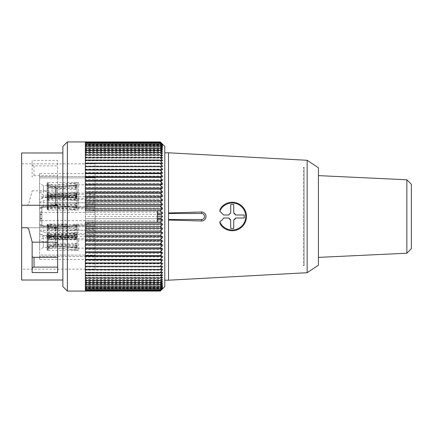 <?xml version="1.0" encoding="UTF-8"?>
<svg xmlns="http://www.w3.org/2000/svg" width="433" height="433" viewBox="0 0 433 433"><rect width="100%" height="100%" fill="white"/><g stroke="black" fill="none" stroke-linecap="round" stroke-linejoin="round"><path stroke-width="0.32" stroke-dasharray="2.17 1.62" d="M307.149 272.709L307.149 160.291M222.205 226.605L226.129 229.36L230.778 230.665L235.536 230.351L239.828 228.548L243.324 225.431L245.657 221.258L246.474 216.532L245.706 211.878L243.465 207.743L239.942 204.522L235.525 202.644L230.832 202.33L226.362 203.532L222.205 206.395M193.259 212.002L202.996 212.257L205.318 214.108L205.978 217.009L204.685 219.688L203.45 220.559L201.513 220.998L193.259 220.998M168.534 280.2L168.534 152.8M223.639 217.999L228.803 217.999M235.671 217.999L244.228 217.999L244.228 215.001L235.671 215.001M233.739 213.063L233.739 204.511L230.74 204.511L230.74 213.063M228.803 215.001L223.639 215.001M230.74 219.937L230.74 228.489L233.739 228.489L233.739 219.937M47.603 224.278L47.603 226.291L47.132 226.578L47.132 224.581L47.603 224.278L49.102 224.824L66.617 224.824L77.112 224.153L86.849 224.105L86.849 223.634L95.092 222.659L95.092 226.768L39.636 226.768L39.636 230.778L43.381 232.25L47.132 232.25L47.132 230.719L47.603 230.421L48.474 230.746L48.474 227.801L47.603 227.471L47.603 230.421M95.092 226.768L95.092 228.803L86.849 229.777L86.849 230.242L77.112 230.291L66.617 230.962L48.474 230.746M66.617 224.824L66.617 223.996L66.617 224.64L75.147 224.494L75.147 225.447L77.106 226.28L77.106 225.36L77.106 226.394L75.147 227.709L75.147 226.757L66.617 226.459L66.617 234.984L75.147 234.616C76.332 234.713 76.987 235.276 77.106 236.294L77.106 235.812C76.987 236.716 76.332 237.17 75.147 237.176L75.147 237.847L66.617 237.582L66.617 239.73L66.617 239.086L75.147 239.233L77.106 238.367L77.106 237.327L75.147 236.017L75.147 236.97L66.617 237.268L66.617 230.962M75.147 239.233L75.147 238.28L77.106 237.446L75.147 237.268L75.147 235.59L77.106 234.172L75.147 233.327L55.256 235.357L47.603 233.89L47.603 235.844L55.256 236.732L75.147 234.93C76.327 234.875 76.982 235.308 77.106 236.223L77.106 236.386C76.982 237.408 76.327 237.998 75.147 238.161L55.256 238.48L47.603 237.03L47.603 248.12L55.256 246.253L75.147 247.248L77.106 248.666L75.147 249.511L55.256 247.476L48.474 248.553L47.603 248.948L47.603 250.133L47.603 246.994L55.256 246.106L75.147 247.909C76.327 247.957 76.982 247.53 77.106 246.615L77.106 246.453C76.982 245.43 76.327 244.834 75.147 244.677L55.256 244.353L47.603 245.809L47.603 234.718L55.256 236.586L75.147 235.59M77.106 237.446L77.106 238.367M75.147 234.616L75.147 233.95C76.332 234.053 76.982 234.621 77.106 235.649L77.106 235.812M77.106 235.649L77.106 236.294M47.132 224.581L47.132 226.107L43.381 226.107L39.636 224.635L39.636 220.624L95.092 220.624M47.603 226.291L55.256 227.173L75.147 225.376C76.327 225.322 76.982 225.755 77.106 226.665L77.106 226.832C76.982 227.855 76.327 228.445 75.147 228.608L55.256 228.927L48.474 227.801M75.147 224.494L77.106 225.36M77.106 236.456C76.982 237.371 76.332 237.831 75.147 237.847M75.147 238.28L77.106 238.307L75.147 236.97M75.147 225.447L56.003 227.374C52.848 227.634 49.887 227.141 47.132 225.891L47.132 225.041L47.132 225.847L49.102 225.902L49.102 235.709L47.132 235.785L47.132 236.932L49.102 237.003L49.102 239.73L49.102 238.729L47.132 238.686L47.132 236.337L56.003 235.471L56.003 236.699L77.106 238.545L77.106 238.247L56.003 236.353C52.848 236.093 49.887 236.586 47.132 237.836L47.132 238.697L47.132 237.879L49.102 237.825L49.102 230.962M47.132 225.041L49.102 224.998L49.102 223.996L49.102 224.824M47.132 226.578L47.132 227.39L56.003 228.256L56.003 227.027L77.106 225.182L75.147 226.757M66.617 224.64L55.256 225.804L49.102 224.998M49.102 237.825L55.256 236.694L66.617 237.268M66.617 234.984L55.256 234.8L49.102 235.709M49.102 225.902L55.256 227.033L66.617 226.459M66.617 239.086L55.256 237.923L49.102 238.729M49.102 237.003L55.256 236.553L66.617 237.582M47.132 237.879L47.132 237.03C49.876 235.639 52.837 234.995 56.003 235.087L75.147 236.017M75.147 233.95L56.003 233.663L47.132 235.189L47.132 225.847M47.132 226.697C49.876 228.088 52.837 228.732 56.003 228.64L75.147 227.709M47.132 235.785L47.132 235.189M56.003 236.353L56.003 236.699C52.842 236.45 49.882 237.116 47.132 238.697L47.132 237.836M47.132 236.337L47.132 235.07L47.132 235.666L43.381 235.422L43.381 247.416L43.381 241.803L39.636 240.331L39.636 249.576L39.636 230.183L39.636 236.321L95.092 236.321L95.092 230.183L95.092 233.658L47.132 233.658L47.132 232.424L47.132 250.409L47.132 239.801L95.092 239.801L95.092 233.658M56.003 235.471L75.147 237.176M86.849 199.808L86.849 196.739L86.849 199.808L95.092 200.782L95.092 202.817L95.092 194.644L95.092 200.782M47.603 199.11L55.256 197.643L75.147 199.673L77.106 198.942L75.147 197.41L55.256 196.414L47.603 198.282L47.603 187.191L55.256 188.647L75.147 188.323C76.327 188.166 76.982 187.576 77.106 186.547L77.106 186.385C76.982 185.476 76.327 185.043 75.147 185.091L55.256 186.894L47.603 186.006L47.603 182.867L47.603 184.052L48.474 184.447L55.256 185.524L75.147 183.489L77.106 184.22L75.147 185.752L55.256 186.747L47.603 184.88L47.603 195.97L55.256 194.52L75.147 194.839C76.327 194.996 76.982 195.592 77.106 196.614L77.106 196.777C76.982 197.692 76.327 198.119 75.147 198.07L55.256 196.268L47.603 197.156L47.603 200.3L47.603 199.11L47.132 198.715L47.132 199.824L47.132 198.861L47.132 199.342L78.606 199.342L78.606 200.576L78.606 182.591L78.606 193.199L86.849 193.199L86.849 193.67L95.092 194.644M86.849 193.67L86.849 193.199M86.849 203.223L86.849 209.366L95.092 210.341L95.092 204.197L86.849 203.223L86.849 209.366M95.092 204.197L95.092 210.341M47.603 205.529L55.256 204.073L75.147 204.392C76.327 204.555 76.982 205.145 77.106 206.168L77.106 206.335C76.982 207.245 76.327 207.678 75.147 207.624L55.256 205.827L47.603 206.709L47.603 209.853L47.603 208.668L48.474 208.268L55.256 207.196L75.147 209.226L77.106 208.5L75.147 206.963L55.256 205.967L47.603 207.84L47.603 196.744L55.256 198.2L75.147 197.881C76.327 197.719 76.982 197.129 77.106 196.106L77.106 195.938C76.982 195.029 76.327 194.596 75.147 194.65L55.256 196.447L47.603 195.564L47.603 192.42L47.603 193.605L48.474 194.006L55.256 195.077L75.147 193.048L77.106 193.892L75.147 195.31L55.256 196.306L47.603 194.433L47.603 205.529L47.132 205.274L47.132 200.75L43.381 200.75L39.636 202.222L39.636 206.232L95.092 206.232M75.147 195.31L75.147 196.983L77.106 197.112L56.003 197.913C52.848 198.011 49.887 197.361 47.132 195.97L47.132 202.758L86.849 202.758M86.849 208.895L47.132 208.895L47.132 210.129L47.132 192.144L47.132 202.758M78.606 208.895L78.606 192.144L78.606 208.895M95.092 222.659L95.092 228.803M86.849 223.634L86.849 230.242M86.849 224.105L86.849 229.777M95.092 234.816L95.092 248.163L95.092 234.816M95.092 184.978L95.092 198.325L95.092 184.978M95.092 207.818L95.092 194.39L95.092 207.818M95.092 227.406L95.092 238.61L95.092 227.406M47.603 208.668L47.132 208.268L47.132 207.109C49.876 205.859 52.837 205.366 56.003 205.626L77.106 207.526L75.147 207.553L75.147 209.226M47.132 208.268L47.132 206.422L47.603 206.709M47.132 208.895L47.132 206.893L43.381 206.893L39.636 208.365L39.636 209.296L39.636 192.977L39.636 202.222M47.132 195.97L47.132 204.463L56.003 202.936L77.106 203.093L75.147 203.223L75.147 204.392M47.132 200.75L47.132 206.893M75.147 207.624L75.147 206.454L77.106 206.471L56.003 204.744L47.132 205.61L47.132 207.109M47.132 206.303L47.132 196.999L47.132 206.303C49.887 204.912 52.848 204.268 56.003 204.36L77.106 205.161L77.106 199.142L75.147 199.05L75.147 197.881M47.132 194.006L47.132 196.663L47.132 194.006L47.603 193.605M47.132 198.715L47.132 197.551C49.876 196.306 52.837 195.813 56.003 196.073L77.106 197.968L75.147 197.995L75.147 199.673M47.132 199.342L47.132 182.591L47.132 193.199L47.132 185.254L47.603 184.88M75.147 185.752L75.147 187.429L77.106 187.559L56.003 188.355C52.848 188.452 49.887 187.808 47.132 186.417L47.132 185.254M47.132 186.417L47.132 197.551M47.603 184.052L47.132 184.453L47.132 183.338L47.132 185.611C49.876 186.856 52.837 187.348 56.003 187.088L77.106 185.194L77.106 184.902L77.106 186.25L56.003 187.976L47.132 187.11M47.132 184.453L47.132 185.611M47.132 188.258L56.003 189.784L77.106 189.627L77.106 195.602L56.003 194.807C52.848 194.709 49.887 195.359 47.132 196.75L47.132 187.446L47.132 197.908L47.603 198.282M47.132 196.75L47.132 197.908M47.132 225.891L47.132 227.39M47.132 232.25L47.132 226.107M75.147 228.608L75.147 229.777L77.106 229.907L56.003 230.064L47.132 228.537L47.132 237.03M47.603 235.844L47.132 236.131L47.132 236.943L56.003 237.814L56.003 236.58L77.106 234.74L77.106 235.032L56.003 236.927C52.848 237.187 49.887 236.694 47.132 235.449L47.132 234.285L47.603 233.89M47.132 235.449L47.132 234.285M47.603 248.12L47.132 247.746L47.132 235.666M47.132 238.09L47.132 246.583C49.876 245.197 52.837 244.548 56.003 244.645L77.106 245.441L77.106 239.46L56.003 239.622L47.132 238.09L47.132 237.279L47.603 237.03M47.132 247.746L47.132 246.583M47.132 237.279L47.132 239.801M47.132 233.658L47.132 236.131M75.147 249.511L75.147 247.833L77.106 247.806L56.003 245.912C52.848 245.646 49.887 246.139 47.132 247.389L47.132 245.89L56.003 245.024L77.106 246.75L75.147 246.734L75.147 247.909M47.603 246.994L47.132 246.702L47.132 245.89M47.132 246.702L47.132 249.662L47.132 248.547L47.603 248.948M47.132 247.389L47.132 248.547M47.603 234.718L47.132 235.092L47.132 245.554L47.132 236.25C49.876 237.641 52.837 238.285 56.003 238.193L77.106 237.338L77.106 243.416L77.106 237.398M47.132 235.092L47.132 236.25M95.092 239.801L95.092 236.321M95.092 269.147L95.092 163.853L95.092 269.147L21.65 269.147L21.65 163.853L21.65 269.147M95.092 207.131L95.092 225.869L39.636 225.869L95.092 225.869L95.092 259.405L95.092 255.097L95.092 256.553L39.636 256.553L95.092 256.553L95.092 173.595L95.092 177.903L95.092 176.447L39.636 176.447L95.092 176.447L95.092 207.131L39.636 207.131L39.636 256.553L39.636 255.097L95.092 255.097L39.636 255.097L39.636 256.553L39.636 176.447L39.636 177.903L95.092 177.903L39.636 177.903L39.636 176.447L39.636 207.131L95.092 207.131M318.423 265.212L318.423 167.787M318.423 175.619L318.423 257.381L318.423 175.619M164.789 152.8L164.789 280.2L164.789 152.8M168.534 212.971L168.534 220.029M406.852 179.776L406.852 253.224M411.35 184.274L411.35 248.726M164.789 286.57L164.789 146.43M160.789 142.43L162.543 144.2L160.291 142.035L85.35 141.932L85.35 144.146M160.291 142.035L162.543 144.427L160.291 142.403L162.543 144.914L160.291 143.036L162.543 145.65L160.291 143.924L162.543 146.641L160.291 145.071L162.543 147.875L160.291 146.473L162.543 149.353L160.291 148.118L162.543 151.068L160.291 150.007L162.543 153.017L160.291 152.135L162.543 155.187L160.291 154.489L162.543 157.58L160.291 157.06L162.543 160.178L160.291 159.842L162.543 162.976L160.291 162.824L162.543 165.963L160.291 166.001L162.543 169.13L160.291 169.352L162.543 172.464L160.291 172.875L162.543 175.955L160.291 176.545L162.543 179.587L160.291 180.361L162.543 183.354L160.291 184.306L162.543 187.235L160.291 188.366L162.543 191.218L160.291 192.523L162.543 195.294L160.291 196.766L162.543 199.445L160.291 201.074L162.543 203.656L160.291 205.442L162.543 207.91L160.291 209.848L162.543 212.197L160.291 214.286L162.543 216.5L85.35 216.5L85.35 205.448L160.291 205.448M160.291 159.842L85.35 159.842L85.35 142.04L160.291 142.04M85.35 159.842L85.35 142.403L160.291 142.403L85.35 142.403L85.35 144.427L85.35 142.04M85.35 143.036L160.291 143.036L85.35 143.036M85.35 143.924L160.291 143.924L85.35 143.924M85.35 145.071L160.291 145.071L85.35 145.071M85.35 146.473L160.291 146.473L85.35 146.473M85.35 148.118L160.291 148.118L85.35 148.118M85.35 150.007L160.291 150.007L85.35 150.013M85.35 152.135L160.291 152.135L85.35 152.135M85.35 154.489L160.291 154.489L85.35 154.489M85.35 157.06L160.291 157.06L85.35 157.065M160.291 184.306L85.35 184.306L85.35 159.847L160.291 159.847M85.35 184.306L85.35 162.83L160.291 162.824L85.35 162.976L85.35 159.847M85.35 166.001L160.291 166.001L85.35 166.007M85.35 169.352L160.291 169.352L85.35 169.357M85.35 172.875L160.291 172.875L85.35 172.881M85.35 176.545L160.291 176.545L85.35 176.55M85.35 177.357L85.35 180.382L160.291 180.361L85.35 180.372L85.35 193.421M160.291 188.366L85.35 188.366L85.35 184.312L160.291 184.312M160.291 205.442L85.35 205.442L85.35 188.371L160.291 188.371M85.35 205.442L85.35 192.528L160.291 192.523L85.35 192.528L85.35 188.371M85.35 196.766L160.291 196.766L85.35 196.771M85.35 201.074L160.291 201.074L85.35 201.085M85.35 227.552L85.35 223.152L160.291 223.147L162.543 225.09L160.291 227.552L85.35 227.552L85.35 209.853L160.291 209.848L85.35 209.853L85.35 205.448M85.35 214.275L160.291 214.275L85.35 214.286M67.364 291.068L67.364 141.932M85.35 216.5L85.35 218.714L160.291 218.714L162.543 220.803L160.291 223.152L85.35 223.152L85.35 218.725L160.291 218.725L161.98 217.063M160.291 227.552L162.543 229.344L160.291 231.915L162.543 233.555L160.291 236.229L162.543 237.706L160.291 240.472L162.543 241.782L160.291 244.629L162.543 245.765L160.291 248.688L162.543 249.646L160.291 252.628L162.543 253.413L160.291 256.45L162.543 257.045L160.291 260.119L162.543 260.536L160.291 263.643L162.543 263.87L160.291 266.993L162.543 267.037L160.291 270.17L162.543 270.024L160.291 273.153L162.543 272.822L160.291 275.935L162.543 275.42L160.291 278.511L162.543 277.813L160.291 280.865L162.543 279.983L160.291 282.987L162.543 281.932L160.291 284.882L162.543 283.647L160.291 286.527L162.543 285.125L160.291 287.929L162.543 286.359L160.291 289.076L162.543 287.35L160.291 289.964L162.543 288.086L160.291 290.597L162.543 288.573L160.291 290.965L162.543 288.8L160.789 290.57M160.291 244.629L85.35 244.629L85.35 227.558L160.291 227.558M85.35 244.629L85.35 231.926L160.291 231.915L85.35 231.926L85.35 227.558M85.35 236.229L160.291 236.229L85.35 236.234M85.35 240.472L160.291 240.472L85.35 240.477M160.291 248.688L85.35 248.688L85.35 244.634L160.291 244.634M160.291 273.153L85.35 273.153L85.35 248.694L160.291 248.694M85.35 273.153L85.35 252.639L160.291 252.628L85.35 252.639L85.35 248.694M85.35 256.45L160.291 256.45L85.35 256.455M85.35 260.119L160.291 260.119L85.35 260.125M85.35 263.643L160.291 263.643L85.35 263.648M85.35 266.993L160.291 266.993L85.35 266.999M85.35 270.17L160.291 270.17L85.35 270.176M160.291 290.96L85.35 290.96L85.35 273.158L160.291 273.158M85.35 290.96L85.35 275.42L85.35 275.94L160.291 275.935L85.35 275.94L85.35 273.158M85.35 278.511L160.291 278.511L85.35 278.511M85.35 280.865L160.291 280.865L85.35 280.865M85.35 282.987L160.291 282.987L85.35 282.993M85.35 284.882L160.291 284.882L85.35 284.882M85.35 286.527L160.291 286.527L85.35 286.527M85.35 287.929L160.291 287.929L85.35 287.929M85.35 289.076L160.291 289.076L85.35 289.076M85.35 289.964L160.291 289.964L85.35 289.964M85.35 290.597L160.291 290.597L85.35 290.597M85.35 288.854L85.35 291.068L160.291 290.965M157.298 222.097L157.298 210.903M21.65 280.016L21.65 205.258L27.176 205.258L28.627 204.149L32.139 191.018L28.627 204.149L27.176 205.258L21.65 205.258L21.65 152.984M32.139 190.818L57.621 190.818L57.621 227.742L21.65 227.742L57.621 227.742L57.621 160.421L32.139 160.421L32.139 176.983C31.896 176.209 32.524 175.776 34.018 175.69L57.621 175.69L57.621 160.421M62.866 146.43L62.866 286.57M21.65 205.258L57.621 205.258L57.621 272.579M32.139 241.982L32.139 272.579M27.176 227.742L21.65 227.742M34.018 175.69L34.018 165.882L57.621 165.882M57.621 190.818L57.621 175.69M34.018 165.882A1.873 1.656 180 0 1 32.139 164.226L32.139 160.421M32.139 164.226L32.139 176.983M162.543 212.197L85.35 212.197M162.543 207.91L85.35 207.91M162.543 203.656L85.35 203.656M162.543 199.445L85.35 199.445M162.543 195.294L85.35 195.294M162.543 191.218L85.35 191.218M85.35 188.366L85.35 184.312M162.543 187.235L85.35 187.235M162.543 183.354L85.35 183.354M162.543 179.587L85.35 179.587M162.543 175.955L85.35 175.955M162.543 172.464L85.35 172.464M162.543 169.13L85.35 169.13M162.543 165.963L85.35 165.963M162.543 162.976L85.35 162.976M162.543 160.178L85.35 160.178M162.543 157.58L85.35 157.58M162.543 155.187L85.35 155.187M162.543 153.017L85.35 153.017M162.543 151.068L85.35 151.068M162.543 149.353L85.35 149.353M162.543 147.875L85.35 147.875M162.543 146.641L85.35 146.641M162.543 145.65L85.35 145.65M162.543 144.914L85.35 144.914M162.543 144.427L85.35 144.427M162.543 144.2L85.35 144.2M162.543 144.227L85.35 144.227M162.543 144.514L85.35 144.514M162.543 145.05L85.35 145.05M162.543 145.84L85.35 145.84M85.35 144.151L85.35 152.616M162.543 146.884L85.35 146.884M162.543 148.173L85.35 148.173M162.543 149.699L85.35 149.699M162.543 151.469L85.35 151.469M162.543 153.466L85.35 153.466M85.35 152.622L85.35 160.464M162.543 155.685L85.35 155.685M162.543 158.121L85.35 158.121M162.543 160.762L85.35 160.762M85.35 160.47L85.35 177.351M162.543 163.598L85.35 163.598M85.35 193.432L85.35 202.005M85.35 202.011L85.35 210.795M162.543 220.803L85.35 220.803M162.543 225.09L85.35 225.09M162.543 229.344L85.35 229.344M162.543 233.555L85.35 233.555M162.543 237.706L85.35 237.706M162.543 241.782L85.35 241.782M85.35 248.688L85.35 244.634M162.543 245.765L85.35 245.765M162.543 249.646L85.35 249.646M162.543 253.413L85.35 253.413M162.543 257.045L85.35 257.045M162.543 260.536L85.35 260.536M162.543 263.87L85.35 263.87M162.543 267.037L85.35 267.037M162.543 270.024L85.35 270.024M162.543 272.822L85.35 272.822M162.543 275.42L85.35 275.42M162.543 277.813L85.35 277.813M162.543 279.983L85.35 279.983M162.543 281.932L85.35 281.932M162.543 283.647L85.35 283.647M162.543 285.125L85.35 285.125M162.543 286.359L85.35 286.359M162.543 287.35L85.35 287.35M162.543 288.086L85.35 288.086M162.543 288.573L85.35 288.573M162.543 288.8L85.35 288.8M162.543 288.773L85.35 288.773M162.543 288.486L85.35 288.486M162.543 287.95L85.35 287.95M162.543 287.16L85.35 287.16M85.35 280.384L85.35 288.849M162.543 286.116L85.35 286.116M162.543 284.827L85.35 284.827M162.543 283.301L85.35 283.301M162.543 281.531L85.35 281.531M162.543 279.534L85.35 279.534M85.35 272.536L85.35 280.378M162.543 277.315L85.35 277.315M162.543 274.879L85.35 274.879M162.543 272.238L85.35 272.238M85.35 255.649L85.35 272.53M162.543 269.402L85.35 269.402M85.35 239.579L85.35 255.643M85.35 230.995L85.35 239.568M85.35 222.205L85.35 230.989M39.636 177.903L39.636 173.595L39.636 177.903M39.636 255.097L39.636 259.405L39.636 255.097M40.388 214.703L40.388 221.074L41.882 221.074L41.882 214.178L40.388 214.178L41.882 214.178L41.882 218.297L40.388 218.297L41.882 218.297L41.882 211.856L41.882 221.074L41.882 214.703L41.882 221.074L40.388 221.074L40.388 211.856L40.388 221.074L41.882 221.074L40.388 221.074L40.388 214.703L41.882 214.703L40.388 214.703M40.388 218.822L41.882 218.822L40.388 218.822M40.388 211.856L41.882 211.856L40.388 211.856M41.882 208.067L41.882 224.933L41.882 208.067L39.636 208.067L39.636 224.933L39.636 208.067M39.636 230.183L95.092 230.183M47.132 241.803L43.381 241.803M39.636 236.321L39.636 240.331M39.636 234.193L43.381 235.666M47.132 197.334L43.381 197.334L39.636 198.807L39.636 202.817L95.092 202.817M39.636 202.817L39.636 196.679L95.092 196.679M39.636 196.679L39.636 192.669L43.381 191.197L43.381 185.584L43.381 197.334M47.132 191.197L43.381 191.197M47.132 191.792L47.132 195.721L47.132 191.792M86.849 199.342L78.606 199.342L78.606 193.199L47.132 193.199M47.132 196.869L47.132 198.861L47.132 196.057L47.132 196.869L47.603 197.156M39.636 226.768L39.636 220.624M78.606 239.801L78.606 250.409L78.606 239.801M39.636 206.232L39.636 212.376L95.092 212.376M39.636 212.376L39.636 208.365M39.636 198.807L39.636 192.669M43.381 200.75L43.381 206.893M39.636 230.778L39.636 224.635M43.381 226.107L43.381 232.25M77.106 247.86L77.106 246.788M77.106 247.806L77.106 246.75M77.106 239.46L77.106 245.441M77.106 234.74L77.106 236.088L75.147 236.104L75.147 234.93M56.003 237.814L77.106 236.088M77.106 235.032L77.106 236.045M75.147 247.833L77.106 246.999L75.147 245.571L75.147 247.248M75.147 244.677L75.147 243.503C76.332 243.606 76.982 244.174 77.106 245.202L77.106 245.37C76.987 246.269 76.332 246.723 75.147 246.734M75.147 243.503L77.106 243.416M75.147 233.327L75.147 235.005L77.106 235.839L75.147 237.268M75.147 235.005L77.106 234.973M75.147 238.161L75.147 239.335C76.332 239.227 76.982 238.664 77.106 237.63L77.106 237.468C76.987 236.57 76.332 236.115 75.147 236.104M75.147 239.335L77.106 239.422M77.106 245.495L75.147 245.571M77.106 243.373L56.003 243.216L47.132 244.742M47.132 245.554L47.603 245.809M77.106 248.666L77.106 246.886M77.106 246.999L77.106 248.78M77.106 235.839L77.106 234.058M77.106 234.172L77.106 235.953M77.106 245.202L77.106 246.453M77.106 246.615L77.106 245.37M77.106 236.223L77.106 237.468M77.106 237.63L77.106 236.386M77.106 233.82L77.106 227.839M77.106 233.858L77.106 227.785M56.003 228.256L77.106 226.529M77.106 229.907L77.106 235.888M77.106 229.869L77.106 235.942M77.106 238.545L77.106 237.197M77.106 238.307L77.106 237.235M47.132 230.719L47.132 227.726L47.603 227.471M47.132 228.537L47.132 227.726M77.106 226.491L75.147 226.546L75.147 225.376M75.147 229.777C76.332 229.674 76.982 229.106 77.106 228.077L77.106 227.915C76.987 227.011 76.332 226.556 75.147 226.546M77.106 228.077L77.106 226.832M77.106 226.665L77.106 227.915M77.106 197.058L77.106 203.131M77.106 197.112L77.106 203.093M47.132 195.164C49.876 196.414 52.837 196.907 56.003 196.647L77.106 194.753L77.106 194.455L77.106 195.803L56.003 197.529L47.132 196.663M47.132 195.851L47.603 195.564M77.106 195.803L77.106 194.753M47.132 205.274L47.132 204.463M47.132 194.812L47.603 194.433M77.106 206.471L77.106 207.526M77.106 206.509L77.106 207.58M47.132 197.811L56.003 199.337L77.106 199.18M47.132 207.461L47.603 207.84M47.603 196.744L47.132 196.999M77.106 205.161L77.106 199.142M47.132 205.61L47.132 206.422M75.147 196.983L77.106 195.673L75.147 194.72L75.147 193.048M75.147 206.454C76.332 206.444 76.982 205.989 77.106 205.085L77.106 204.923C76.987 203.894 76.332 203.326 75.147 203.223M75.147 206.963L75.147 205.291L77.106 206.606L75.147 207.553M75.147 205.291L77.106 205.215M75.147 194.65L75.147 195.824C76.332 195.83 76.982 196.284 77.106 197.188L77.106 197.351C76.987 198.379 76.332 198.947 75.147 199.05M75.147 195.824L77.106 195.765M77.106 194.693L75.147 194.72M77.106 193.773L77.106 195.554M77.106 195.602L77.106 193.892M77.106 206.606L77.106 208.387M77.106 208.5L77.106 206.72M77.106 205.085L77.106 206.335M77.106 206.168L77.106 204.923M77.106 196.106L77.106 197.351M77.106 197.188L77.106 195.938M47.132 186.298L47.603 186.006M77.106 186.25L77.106 185.194M47.132 194.91L56.003 193.378L77.106 193.54M47.603 195.97L47.132 195.721M75.147 198.07L75.147 196.896L77.106 196.912L77.106 197.968M77.106 196.955L77.106 198.027M47.603 187.191L47.132 187.446M75.147 197.41L75.147 195.732L77.106 195.662L77.106 189.584L75.147 189.497L75.147 188.323M75.147 187.429L77.106 186.114L75.147 185.167L75.147 183.489M77.106 193.578L75.147 193.665L75.147 194.839M75.147 196.896C76.332 196.885 76.982 196.43 77.106 195.532L77.106 195.37C76.987 194.341 76.332 193.773 75.147 193.665M75.147 195.732L77.106 197.047L75.147 197.995M75.147 185.091L75.147 186.266C76.332 186.277 76.982 186.731 77.106 187.63L77.106 187.798C76.987 188.826 76.332 189.394 75.147 189.497M75.147 186.266L77.106 186.212M77.106 185.14L75.147 185.167M77.106 196.912L56.003 195.186L47.132 196.057M77.106 184.22L77.106 186.001M77.106 186.114L77.106 184.334M77.106 197.047L77.106 198.828M77.106 198.942L77.106 197.161M77.106 195.532L77.106 196.777M77.106 196.614L77.106 195.37M77.106 186.547L77.106 187.798M77.106 187.63L77.106 186.385M304.177 264.839L304.177 168.161L304.177 264.839L303.436 265.586L303.436 167.414L303.436 265.586L304.177 265.586L304.177 167.414L304.177 265.586M48.474 226.551L48.474 224.603M55.256 225.804L55.256 227.173M55.256 228.927L55.256 236.694M55.256 234.8L55.256 227.033M55.256 237.923L55.256 236.553M48.474 247.676L48.474 237.354M55.256 238.48L55.256 246.253M56.003 244.645L56.003 239.622M48.474 246.729L48.474 248.553M55.256 247.476L55.256 246.106M56.003 245.024L56.003 245.912M48.474 236.104L48.474 234.285M55.256 235.357L55.256 236.732M47.132 234.583C49.882 236.169 52.842 236.835 56.003 236.58L56.003 236.927M48.474 235.162L48.474 245.484M77.112 234.112L77.112 250.339L77.112 234.112M55.256 244.353L55.256 236.586M56.003 238.193L56.003 243.216M56.003 228.64L56.003 233.663M47.132 225.03C49.882 226.611 52.842 227.276 56.003 227.027L56.003 227.374M78.606 224.105L78.606 230.242M77.112 230.291L77.112 224.153M56.003 235.087L56.003 230.064M48.474 194.006L48.474 195.824M55.256 196.447L55.256 195.077M56.003 196.647L56.003 197.529M48.474 205.199L48.474 194.877M55.256 196.306L55.256 204.073M56.003 202.936L56.003 197.913M48.474 197.075L48.474 207.396M55.256 205.967L55.256 198.2M56.003 199.337L56.003 204.36M48.474 208.268L48.474 206.449M77.112 208.441L77.112 192.22L77.112 208.441M55.256 205.827L55.256 207.196M56.003 205.626L56.003 204.744M48.474 184.447L48.474 186.271M55.256 186.894L55.256 185.524M56.003 187.088L56.003 187.976M48.474 195.646L48.474 185.324M55.256 186.747L55.256 194.52M56.003 193.378L56.003 188.355M48.474 187.516L48.474 197.838M55.256 196.414L55.256 188.647M56.003 189.784L56.003 194.807M48.474 198.715L48.474 196.896M77.112 198.888L77.112 182.661L77.112 198.888M55.256 196.268L55.256 197.643M56.003 196.073L56.003 195.186M66.617 223.996L49.102 223.996L55.256 225.128L66.617 223.996M66.617 239.73L49.102 239.73L55.256 238.594L66.617 239.73M47.132 192.891L47.603 192.42L48.474 192.929C50.58 194.136 52.842 194.628 55.256 194.406L78.606 192.144L47.132 192.144M47.132 209.383L47.603 209.853L48.474 209.345C50.58 208.138 52.842 207.645 55.256 207.872L78.606 210.129L47.132 210.129M21.65 163.853L95.092 163.853M95.092 173.595L39.636 173.595M95.092 259.405L39.636 259.405M39.636 224.933L41.882 224.933M47.132 235.422L43.381 235.422L39.636 233.257M47.132 247.416L43.381 247.416L39.636 249.576M47.132 233.176L47.603 232.7L48.474 233.208C50.58 234.415 52.842 234.908 55.256 234.686L78.606 232.424L47.132 232.424M47.132 249.662L47.603 250.133L48.474 249.625C50.58 248.423 52.842 247.93 55.256 248.152L78.606 250.409L47.132 250.409M47.132 185.584L43.381 185.584L39.636 183.424M47.132 197.578L43.381 197.578L39.636 199.743M47.132 183.338L47.603 182.867L48.474 183.376C50.58 184.577 52.842 185.07 55.256 184.848L78.606 182.591L47.132 182.591M47.132 199.824L47.603 200.3L48.474 199.792C50.58 198.585 52.842 198.092 55.256 198.314L78.606 200.576L47.132 200.576M47.132 195.142L43.381 195.142L39.636 192.977M47.132 207.131L43.381 207.131L39.636 209.296M47.132 225.869L43.381 225.869L39.636 223.704M47.132 237.858L43.381 237.858L39.636 240.023M47.132 248.255C49.882 246.669 52.842 246.004 56.003 246.258L77.106 248.098M95.092 234.675L77.106 234.675M95.092 248.163L77.106 248.163M95.092 225.117L77.106 225.117M95.092 238.61L77.106 238.61M47.132 194.303C49.882 195.884 52.842 196.55 56.003 196.301L77.106 194.455M95.092 194.39L77.106 194.39M95.092 207.883L77.106 207.883M47.132 207.97C49.882 206.389 52.842 205.724 56.003 205.973L77.106 207.818M47.132 184.745C49.882 186.331 52.842 186.996 56.003 186.742L77.106 184.902M95.092 184.837L77.106 184.837M95.092 198.325L77.106 198.325M47.132 198.417C49.882 196.831 52.842 196.165 56.003 196.42L77.106 198.26M304.177 168.161L303.436 167.414L304.177 167.414"/><path stroke-width="0.65" d="M307.149 272.709L318.423 265.212L318.423 167.787L307.149 160.291L307.149 272.709L168.534 280.2L168.534 220.029L201.513 220.998A4.498 4.498 0 0 0 206.011 216.5A4.498 4.498 0 0 0 201.513 212.002A4.498 4.498 0 0 1 206.011 216.5A4.498 4.498 0 0 1 201.513 220.998L201.513 219.499A2.999 2.999 0 0 0 204.511 216.5A2.999 2.999 0 0 0 201.513 213.501L168.534 213.501L168.534 219.499L201.513 219.499M228.803 217.999L230.74 219.937A3.745 3.745 0 0 1 228.803 217.999L223.639 217.999L222.291 219.872L219.807 221.739C219.959 223.644 220.754 225.268 222.205 226.605A14.24 14.24 0 0 0 242.318 226.556A14.24 14.24 0 0 0 242.318 206.444A14.24 14.24 0 0 0 222.205 206.395C220.749 207.743 219.948 209.361 219.807 211.261L223.639 215.001L228.803 215.001A3.745 3.745 0 0 1 230.74 213.063L229.636 213.805M164.789 152.8L168.534 152.8L168.534 212.971L201.513 212.002L201.513 213.501M233.869 219.872L235.671 217.999A3.745 3.745 0 0 1 233.739 219.937L233.869 219.872M235.671 215.001L233.739 213.063A3.745 3.745 0 0 1 235.671 215.001L244.228 215.001L244.228 217.999L235.671 217.999M229.62 213.815L228.803 215.001M230.621 219.883L230.74 228.489L233.739 228.489L233.739 219.937M168.534 220.029L168.534 219.499M168.534 213.501L168.534 212.971M406.852 179.776L411.35 184.274L411.35 248.726L406.852 253.224L406.852 179.776L318.423 175.619M164.789 146.43L164.789 286.57L160.291 291.068L162.543 288.773L160.291 290.906L162.543 288.486L160.291 290.483L162.543 287.95L160.291 289.796L162.543 287.16L160.291 288.854L162.543 286.116L160.291 287.653L162.543 284.827L160.291 286.197L162.543 283.301L160.291 284.497L162.543 281.531L160.291 282.554L162.543 279.534L160.291 280.384L162.543 277.315L160.291 277.981L162.543 274.879L160.291 275.361L162.543 272.238L160.291 272.536L162.543 269.402L160.291 269.51L162.543 266.371L160.291 266.295L162.543 263.172L160.291 262.907L162.543 259.8L160.291 259.351L162.543 256.276L160.291 255.649L162.543 252.618L160.291 251.8L162.543 248.823L160.291 247.833L162.543 244.921L160.291 243.752L162.543 240.916L160.291 239.579L162.543 236.824L160.291 235.319L162.543 232.656L160.291 230.995L162.543 228.435L160.291 226.611L162.543 224.175L160.291 222.097L157.298 222.097L157.298 210.903L160.291 210.903L162.543 208.825L160.291 206.389L162.543 204.565L160.291 202.011L162.543 200.344L160.291 197.686L162.543 196.176L160.291 193.432L162.543 192.084L160.291 189.253L162.543 188.079L160.291 185.172L162.543 184.177L160.291 181.205L162.543 180.382L160.291 177.357L162.543 176.724L160.291 173.655L162.543 173.2L160.291 170.099L162.543 169.828L160.291 166.71L162.543 166.629L160.291 163.495L162.543 163.598L160.291 160.464L162.543 160.762L160.291 157.639L162.543 158.121L160.291 155.019L162.543 155.685L160.291 152.616L162.543 153.466L160.291 150.446L162.543 151.469L160.291 148.503L162.543 149.699L160.291 146.803L162.543 148.173L160.291 145.347L162.543 146.884L160.291 144.146L162.543 145.84L160.291 143.204L162.543 145.05L160.291 142.517L162.543 144.514L160.291 142.094L162.543 144.227L160.291 141.932L164.789 146.43M160.291 230.989L85.35 230.989L85.35 222.205L160.291 222.205M160.291 202.011L85.35 202.011L85.35 210.795L160.291 210.795M85.35 206.389L160.291 206.389L85.35 206.384M160.291 193.432L85.35 193.432L85.35 202.005L160.291 202.005M85.35 197.686L160.291 197.686L85.35 197.681M160.291 177.357L85.35 177.357L85.35 193.421L160.291 193.421M85.35 189.253L160.291 189.253L85.35 189.248M85.35 185.172L160.291 185.172L85.35 185.167M85.35 181.205L160.291 181.205L85.35 181.2M160.291 160.47L85.35 160.47L85.35 177.351L160.291 177.351M85.35 173.655L160.291 173.655L85.35 173.649M85.35 170.099L160.291 170.099L85.35 170.093M85.35 166.71L160.291 166.71L85.35 166.705M85.35 163.495L160.291 163.495L85.35 163.49M160.291 152.622L85.35 152.622L85.35 160.464L160.291 160.464M85.35 157.644L160.291 157.644L85.35 157.639M85.35 155.025L160.291 155.025L85.35 155.019M160.291 144.151L85.35 144.151L85.35 152.616L160.291 152.616M85.35 150.446L160.291 150.446L85.35 150.446M85.35 148.503L160.291 148.503L85.35 148.503M85.35 146.803L160.291 146.803L85.35 146.803M85.35 145.353L160.291 145.353L85.35 145.347M67.364 141.932L67.364 291.068L62.866 286.57L62.866 146.43L67.364 141.932L85.35 141.932L85.35 144.146L160.291 144.146M85.35 143.204L160.291 143.204L85.35 143.204M85.35 142.517L160.291 142.517L85.35 142.517M85.35 142.094L160.291 142.094L85.35 142.094M85.35 141.932L160.291 141.932L85.35 141.932M67.364 291.068L160.291 291.068L85.35 291.068L160.291 290.906L85.35 290.906L85.35 290.483L160.291 290.483L85.35 290.483L85.35 289.796L160.291 289.796L85.35 289.796L85.35 288.854L160.291 288.854M160.291 280.384L85.35 280.384L85.35 288.849L160.291 288.849M85.35 287.653L160.291 287.653L85.35 287.647M85.35 286.197L160.291 286.197L85.35 286.197M85.35 284.497L160.291 284.497L85.35 284.497M85.35 282.554L160.291 282.554L85.35 282.554M160.291 272.536L85.35 272.536L85.35 280.378L160.291 280.378M85.35 277.981L160.291 277.981L85.35 277.975M85.35 275.361L160.291 275.361L85.35 275.356M160.291 255.649L85.35 255.649L85.35 272.53L160.291 272.53M85.35 269.51L160.291 269.51L85.35 269.505M85.35 266.295L160.291 266.295L85.35 266.29M85.35 262.907L160.291 262.907L85.35 262.901M85.35 259.351L160.291 259.351L85.35 259.345M160.291 239.579L85.35 239.579L85.35 255.643L160.291 255.643M85.35 251.8L160.291 251.8L85.35 251.795M85.35 247.833L160.291 247.833L85.35 247.828M85.35 243.752L160.291 243.752L85.35 243.747M160.291 230.995L85.35 230.995L85.35 239.568L160.291 239.568M85.35 235.319L160.291 235.319L85.35 235.314M85.35 226.616L160.291 226.616L85.35 226.611M162.483 216.44L161.98 217.063M160.291 210.903L162.543 213.22L160.843 214.822L162.543 216.5L160.843 218.178L162.543 219.78L160.291 222.097M157.298 218.178L160.843 218.178M162.543 216.5L157.298 216.5M160.843 214.822L157.298 214.822M62.866 152.984L21.65 152.984L21.65 280.016L62.866 280.016M32.139 241.982L28.627 228.851L32.139 241.982L32.139 272.579L57.621 272.579L57.621 205.258L21.65 205.258M27.176 227.742L28.627 228.851L27.176 227.742L21.65 227.742M32.139 256.017C31.896 256.791 32.524 257.224 34.018 257.31L57.621 257.31M34.018 257.31L34.018 267.118L57.621 267.118M32.139 242.182L57.621 242.182M34.018 267.118A1.873 1.656 0 0 0 32.139 268.774M162.543 213.22L157.298 213.22M162.543 219.78L157.298 219.78M162.543 166.629L85.35 166.629M162.543 169.828L85.35 169.828M162.543 173.2L85.35 173.2M162.543 176.724L85.35 176.724M162.543 180.382L85.35 180.382M162.543 184.177L85.35 184.177M162.543 188.079L85.35 188.079M162.543 192.084L85.35 192.084M162.543 196.176L85.35 196.176M162.543 200.344L85.35 200.344M162.543 204.565L85.35 204.565M162.543 208.825L85.35 208.825M162.543 266.371L85.35 266.371M162.543 263.172L85.35 263.172M162.543 259.8L85.35 259.8M162.543 256.276L85.35 256.276M162.543 252.618L85.35 252.618M162.543 248.823L85.35 248.823M162.543 244.921L85.35 244.921M162.543 240.916L85.35 240.916M162.543 236.824L85.35 236.824M162.543 232.656L85.35 232.656M162.543 228.435L85.35 228.435M162.543 224.175L85.35 224.175M233.739 213.063L233.739 204.511L230.74 204.511L230.74 213.063M219.807 221.739A13.488 13.488 0 0 0 240.472 227.184A13.488 13.488 0 0 0 240.472 205.816A13.488 13.488 0 0 0 219.807 211.261M222.205 206.395A14.24 14.24 0 0 1 242.318 206.444A14.24 14.24 0 0 1 242.318 226.556A14.24 14.24 0 0 1 222.205 226.605M307.149 160.291L168.534 152.8M164.789 280.2L168.534 280.2M406.852 253.224L318.423 257.381"/></g></svg>
